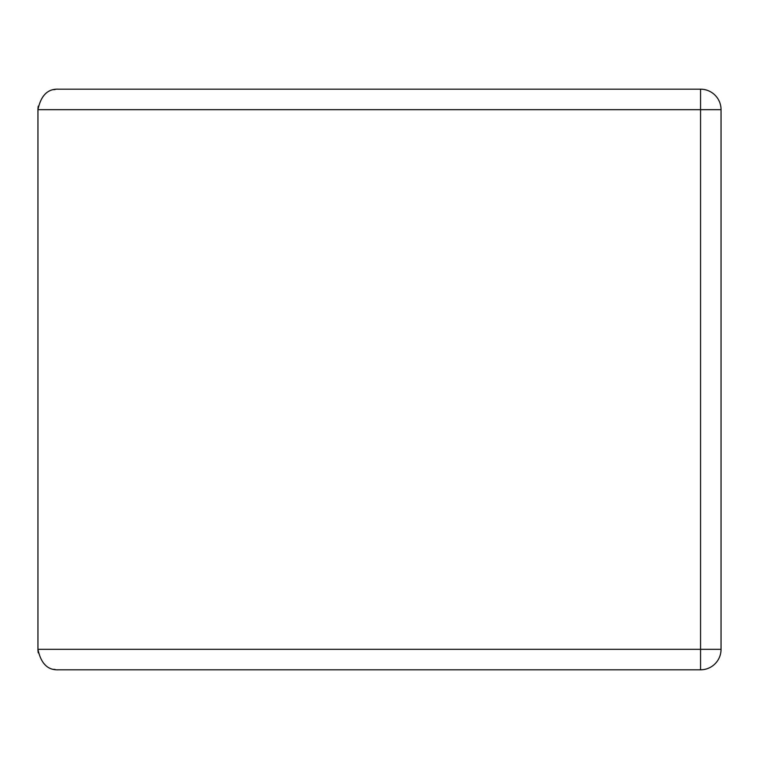 <?xml version="1.0" encoding="UTF-8"?>
<svg xmlns="http://www.w3.org/2000/svg" width="759" height="759" viewBox="0 0 759 759"><rect width="100%" height="100%" fill="white"/><g stroke="black" fill="none" stroke-linecap="round" stroke-linejoin="round"><path stroke-width="1.14" d="M38.254 106.146A20.493 20.493 0 0 0 37.95 109.675L37.95 649.324C40.901 663.489 47.732 670.32 58.443 669.817L700.557 669.817A20.493 20.493 0 0 0 721.05 649.324L721.05 109.675A20.493 20.493 0 0 0 700.557 89.183L700.557 109.675L721.05 109.675M721.05 649.324L700.557 649.324L700.557 109.675L37.95 109.675C40.901 95.511 47.732 88.68 58.443 89.183L700.557 89.183L58.443 89.183M55.398 89.41A20.493 20.493 0 0 0 53.851 89.704M38.254 652.854A20.493 20.493 0 0 1 37.95 649.324L700.557 649.324L700.557 669.817L58.443 669.817M53.851 669.296A20.493 20.493 0 0 0 55.398 669.59"/></g></svg>
